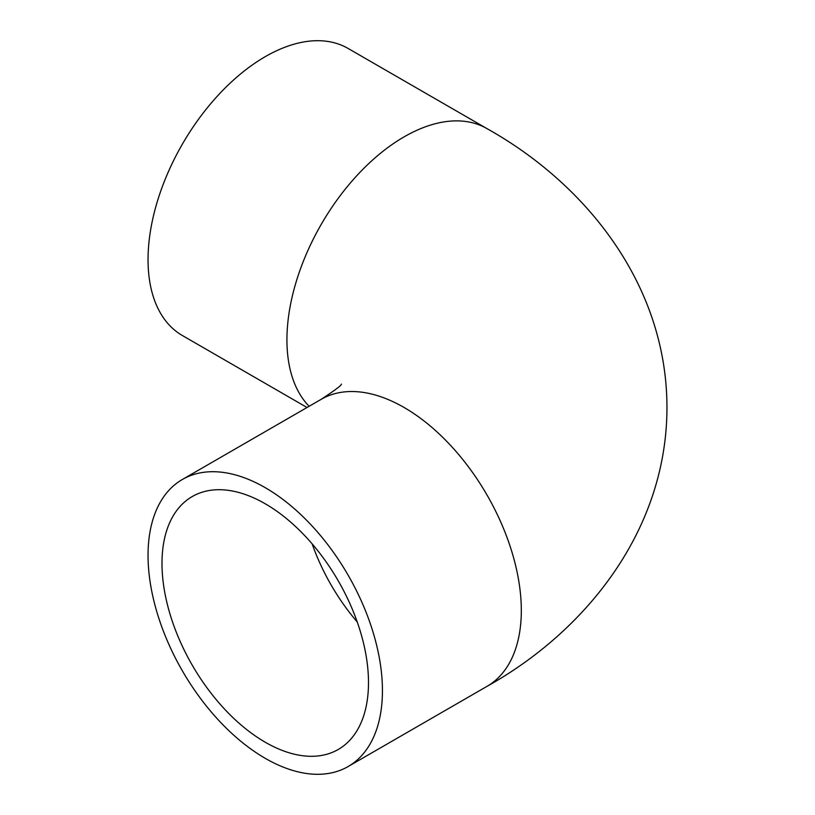 <?xml version="1.0" encoding="UTF-8"?>
<svg xmlns="http://www.w3.org/2000/svg" width="815" height="815" viewBox="0 0 815 815"><rect width="100%" height="100%" fill="white"/><g stroke="black" fill="none" stroke-linecap="round" stroke-linejoin="round"><path stroke-width="1.22" d="M382.439 690.672A165.74 95.691 60 0 1 348.117 766.538A165.74 95.691 60 0 1 220.396 722.141A165.74 95.691 60 0 1 148.045 555.341A165.74 95.691 60 0 1 182.377 479.475A165.74 95.691 60 0 1 310.097 523.872A165.74 95.691 60 0 1 382.439 690.672M161.991 563.399A146.017 84.302 60 0 1 192.238 496.549A146.017 84.302 60 0 1 304.759 535.669A146.017 84.302 60 0 1 368.492 682.613A146.017 84.302 60 0 1 338.256 749.464A146.017 84.302 60 0 1 225.735 710.344A146.017 84.302 60 0 1 161.991 563.399M307.031 407.5L182.377 335.525A165.74 95.691 -60 0 1 148.045 259.659A165.74 95.691 -60 0 1 220.396 92.859A165.74 95.691 -60 0 1 348.117 48.462L486.993 128.638A165.74 95.691 120 0 0 359.272 173.045A165.74 95.691 120 0 0 286.931 339.835A165.74 95.691 120 0 0 309.14 406.288M486.993 128.638C587.931 185.005 666.976 286.605 666.955 407.5C666.976 528.395 587.931 629.995 486.993 686.362A165.74 95.691 -120 0 0 521.315 610.486A165.74 95.691 -120 0 0 448.973 443.696A165.74 95.691 -120 0 0 321.253 399.289L182.377 479.475M312.135 543.85A146.017 84.302 -120 0 0 357.235 621.977M486.993 686.362L348.117 766.538M341.332 384.099C342.035 384.945 335.342 390.008 321.253 399.289"/></g></svg>
